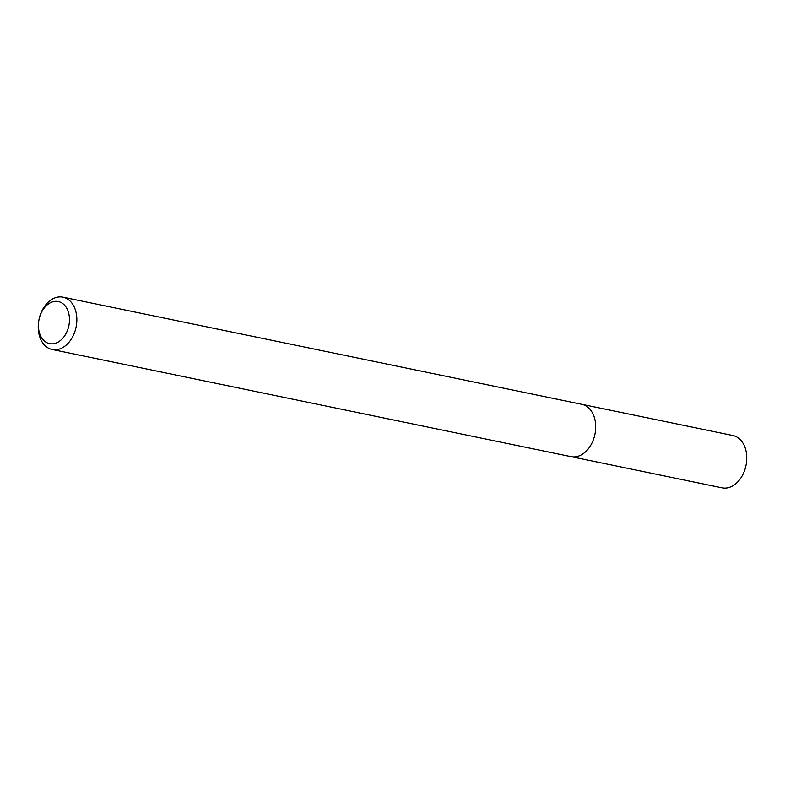 <?xml version="1.0" encoding="UTF-8"?>
<svg xmlns="http://www.w3.org/2000/svg" width="785" height="785" viewBox="0 0 785 785"><rect width="100%" height="100%" fill="white"/><g stroke="black" fill="none" stroke-linecap="round" stroke-linejoin="round"><path stroke-width="1.18" d="M59.493 301.862A21.499 15.229 101.7 0 1 68.452 327.384A21.499 15.229 101.7 0 1 48.385 343.32A21.499 15.229 101.7 0 1 39.436 317.797A21.499 15.229 101.7 0 1 59.493 301.862M64.449 297.574A26.71 18.919 101.7 0 1 75.841 328.228A26.71 18.919 101.7 0 1 52.144 349.492A26.71 18.919 101.7 0 1 50.642 349.089A26.71 18.919 101.7 0 1 39.25 318.435A26.71 18.919 101.7 0 1 62.947 297.172A26.71 18.919 101.7 0 1 64.449 297.574M62.947 297.172L581.813 404.314A26.71 18.919 101.7 0 1 583.314 404.717A26.71 18.919 101.7 0 1 594.696 435.371A26.71 18.919 101.7 0 1 571.009 456.635A26.71 18.919 101.7 0 1 569.508 456.232M583.314 404.717A26.71 18.919 101.7 0 1 594.696 435.371A26.71 18.919 101.7 0 1 571.009 456.635L722.053 487.828A26.71 18.919 101.7 0 0 745.75 466.565A26.71 18.919 101.7 0 0 734.358 435.911A26.71 18.919 101.7 0 0 732.856 435.508L581.813 404.314A26.71 18.919 101.7 0 1 583.314 404.717M52.144 349.492L571.009 456.635"/></g></svg>
